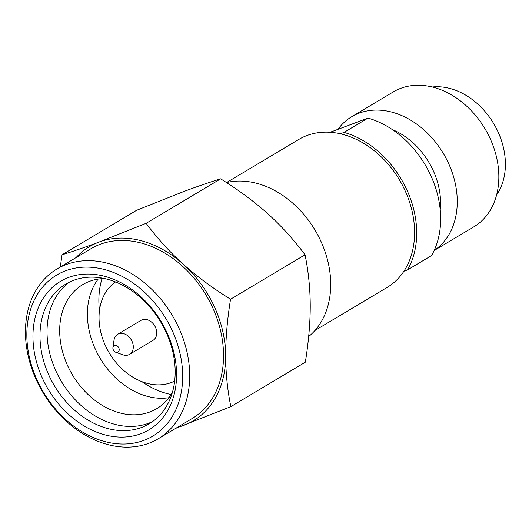 <?xml version="1.0" encoding="UTF-8"?>
<svg xmlns="http://www.w3.org/2000/svg" width="532" height="532" viewBox="0 0 532 532"><rect width="100%" height="100%" fill="white"/><g stroke="black" fill="none" stroke-linecap="round" stroke-linejoin="round"><path stroke-width="0.8" d="M175.726 428.34L230.848 406.634C227.47 390.096 225.741 373.198 225.661 355.935A101.379 77.24 -120.8 0 0 214.243 306.452A101.379 77.24 -120.8 0 0 183.307 264.271C169.755 252.035 157.366 238.383 146.14 223.307L220.647 178.845C209.369 182.323 197.033 186.566 183.633 191.573L136.551 210.32L62.044 254.781L60.282 267.017M177.322 427.382A101.379 77.24 -120.8 0 0 183.766 425.374A101.379 77.24 -120.8 0 0 225.661 355.935C225.648 338.631 227.27 319.732 230.542 299.23C212.667 288.125 196.92 276.474 183.307 264.271A101.379 77.24 -120.8 0 0 99.058 242.047A101.379 77.24 -120.8 0 0 76.023 257.628M143.939 440.37A93.772 71.448 -120.8 0 0 172.129 330.372A93.772 71.448 -120.8 0 0 65.582 270.795A93.772 71.448 -120.8 0 0 37.393 380.792A93.772 71.448 -120.8 0 0 143.939 440.37M148.874 443.269A98.846 75.305 -120.8 0 0 158.23 438.78A98.846 75.305 -120.8 0 0 178.586 327.326A98.846 75.305 -120.8 0 0 56.931 269.019A98.846 75.305 -120.8 0 0 36.575 380.473A98.846 75.305 -120.8 0 0 148.874 443.269M166.849 332.347A86.423 65.848 59.2 0 1 140.867 433.726A86.423 65.848 59.2 0 1 42.673 378.817A86.423 65.848 59.2 0 1 68.655 277.438A86.423 65.848 59.2 0 1 166.849 332.347M166.024 332.028A81.356 61.985 59.2 0 1 149.273 423.765A81.356 61.985 59.2 0 1 141.572 427.462A81.356 61.985 59.2 0 1 49.137 375.772A81.356 61.985 59.2 0 1 65.888 284.035A81.356 61.985 59.2 0 1 166.024 332.028M230.542 299.23L305.049 254.768C293.717 239.58 281.328 225.927 267.889 213.804C254.409 201.708 238.662 190.05 220.647 178.845M230.848 406.634L305.355 362.172C308.64 341.511 310.269 322.611 310.242 305.468C310.169 288.351 308.44 271.453 305.049 254.768M112.917 347.463A3.804 2.899 59.2 0 0 113.309 349.876A3.804 2.899 -120.8 0 0 115.776 352.257A3.804 2.899 -120.8 0 0 118.709 351.426A3.804 2.899 -120.8 0 0 118.769 347.828A3.804 2.899 59.2 0 0 115.464 345.275A3.804 2.899 59.2 0 0 112.917 347.463L114.041 340.081A11.657 8.884 59.2 0 1 117.632 334.322A11.657 8.884 59.2 0 1 131.983 341.198A11.657 8.884 -120.8 0 1 129.582 354.345A11.657 8.884 -120.8 0 1 122.812 354.778L115.776 352.257M129.582 354.345L153.023 340.36A11.657 8.884 -120.8 0 0 155.424 327.213A11.657 8.884 -120.8 0 0 141.073 320.337L117.632 334.322M115.53 281.953A57.782 44.023 59.2 0 0 105.535 345.886A57.782 44.023 -120.8 0 0 174.669 381.065M99.464 310.528A81.735 62.271 59.2 0 1 102.024 278.655M141.898 381.637A81.735 62.271 -120.8 0 0 171.164 394.518M98.167 279.101A72.232 55.035 59.2 0 0 95.514 349.557A72.232 55.035 -120.8 0 0 168.943 397.703M172.381 392.496A72.232 55.035 -120.8 0 1 156.714 408.696A72.232 55.035 -120.8 0 1 67.81 366.089A72.232 55.035 59.2 0 1 82.693 284.64A72.232 55.035 59.2 0 1 104.378 278.542M69.506 282.086A81.356 61.985 59.2 0 0 56.186 371.569A81.356 61.985 -120.8 0 0 152.704 421.504M56.931 269.019L90.759 248.83A98.846 75.305 59.2 0 1 212.421 307.137A98.846 75.305 -120.8 0 1 192.065 418.591L158.23 438.78M146.14 223.307L99.058 242.047C85.559 247.094 73.216 251.337 62.044 254.781M432.21 87.002A66.527 50.686 59.2 0 1 497.919 131.603A66.527 50.686 59.2 0 1 496.615 194.925M226.619 182.516L298.838 139.424A86.171 65.655 59.2 0 1 340.36 133.771A86.171 65.655 59.2 0 1 404.899 190.25A86.171 65.655 -120.8 0 1 403.888 271.267A86.171 65.655 59.2 0 1 387.15 287.42L314.931 330.512M337.913 129.356A78.57 59.863 59.2 0 1 351.719 116.721L393.301 91.903A78.57 59.863 59.2 0 1 490.005 138.247A78.57 59.863 -120.8 0 1 473.826 226.845L434.159 250.512M434.205 250.419A78.57 59.863 -120.8 0 0 448.423 163.065A78.57 59.863 59.2 0 0 351.719 116.721M392.43 129.615A66.527 50.686 59.2 0 1 433.075 170.3A66.527 50.686 -120.8 0 1 440.223 209.708M368.011 118.091A88.704 67.584 59.2 0 1 431.545 255.586L407.579 269.884A88.704 67.584 -120.8 0 0 344.051 132.388L368.011 118.091L330.126 132.269M403.888 271.267L407.579 269.884M344.051 132.388L340.36 133.771M226.466 182.549A88.704 67.584 59.2 0 1 320.73 240.883A88.704 67.584 -120.8 0 1 308.666 336.557"/></g></svg>

